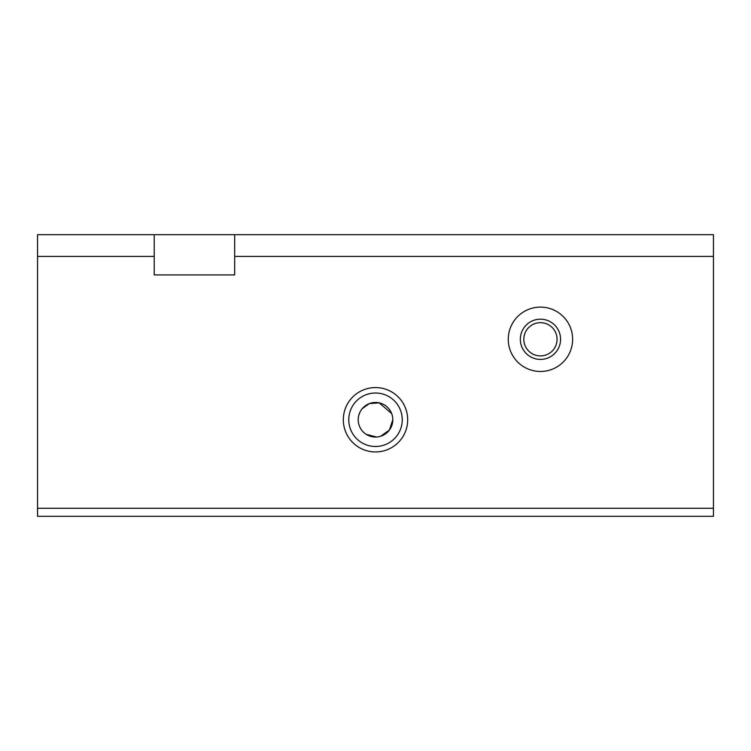 <?xml version="1.0" encoding="UTF-8"?>
<svg xmlns="http://www.w3.org/2000/svg" width="751" height="751" viewBox="0 0 751 751"><rect width="100%" height="100%" fill="white"/><g stroke="black" fill="none" stroke-linecap="round" stroke-linejoin="round"><path stroke-width="1.13" d="M391.618 413.472L379.189 402.855L369.389 403.569L362.198 408.685M360.086 411.895L358.818 415.162M366.197 434.341L376.645 437.016M380.673 436.265L389.45 429.985L392.801 419.753A17.301 17.301 0 0 1 366.854 434.735A17.301 17.301 0 0 1 366.854 404.77A17.301 17.301 0 0 1 392.801 419.753M402.245 419.753A26.745 26.745 0 0 1 362.132 442.912A26.745 26.745 0 0 1 362.132 396.594A26.745 26.745 0 0 1 402.245 419.753M407.69 419.753A32.19 32.19 0 0 1 359.41 447.634A32.19 32.19 0 0 1 359.41 391.881A32.19 32.19 0 0 1 407.69 419.753M234.688 274.922L234.688 234.688L154.227 234.688L154.227 274.922L234.688 274.922M234.688 234.688L713.45 234.688L713.45 516.312L37.55 516.312L37.55 234.688L154.227 234.688M713.45 508.267L37.55 508.267M508.267 339.292A32.19 32.19 0 0 0 556.547 367.164A32.19 32.19 0 0 0 556.547 311.421A32.19 32.19 0 0 0 508.267 339.292M154.227 256.41L37.55 256.41M713.45 256.41L234.688 256.41M520.34 339.292A20.117 20.117 0 0 0 550.511 356.716A20.117 20.117 0 0 0 550.511 321.869A20.117 20.117 0 0 0 520.34 339.292M523.822 339.292A16.635 16.635 0 0 0 548.765 353.693A16.635 16.635 0 0 0 548.765 324.892A16.635 16.635 0 0 0 523.822 339.292L523.851 338.241"/></g></svg>
